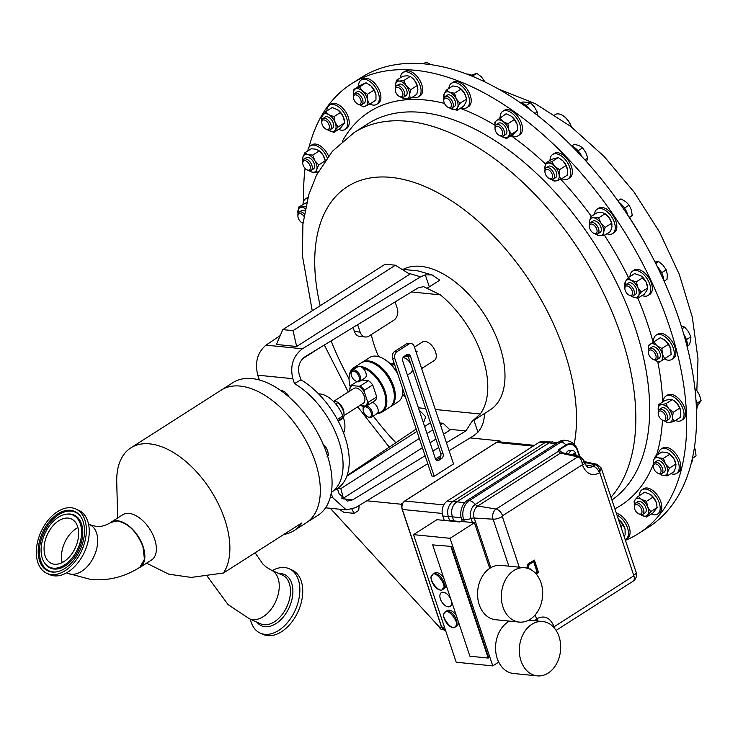 <?xml version="1.0" encoding="UTF-8"?>
<svg xmlns="http://www.w3.org/2000/svg" width="738" height="738" viewBox="0 0 738 738"><rect width="100%" height="100%" fill="white"/><g stroke="black" fill="none" stroke-linecap="round" stroke-linejoin="round"><path stroke-width="1.11" d="M89.713 524.681L96.134 526.415C100.571 527.015 105.58 525.65 111.161 522.31L117.49 520.963C128.55 523.417 137.028 531.941 142.923 546.544L144.454 559.247L139.86 567.291C124.667 576.922 108.375 581 90.977 579.524L67.813 573.334A26.679 16.937 -65.8 0 0 71.3 574.256A26.679 16.937 -65.8 0 0 97.25 545.963A26.679 16.937 -65.8 0 0 89.713 524.681L88.542 524.155M78.228 538.38A24.363 15.461 -65.8 0 0 71.346 518.943A24.363 15.461 -65.8 0 0 44.465 543.952A24.363 15.461 -65.8 0 0 51.346 563.389A24.363 15.461 -65.8 0 0 78.228 538.38M77.924 527.615A24.363 15.461 -65.8 0 0 61.891 551.793A24.363 15.461 -65.8 0 0 62.195 562.559M638.794 533.38L648.711 527.052A266.787 150.34 -122.6 0 0 696.358 407.016A266.787 150.34 -122.6 0 0 568.389 142.683A266.787 150.34 -122.6 0 0 361.389 77.453L351.472 83.781A266.787 150.34 57.4 0 1 513.159 110.94A266.787 150.34 57.4 0 1 673.222 338.493A266.787 150.34 57.4 0 1 638.794 533.38A266.787 150.34 57.4 0 1 625.427 540.345M571.203 126.816A13.339 7.518 -122.6 0 0 561.517 114.824A13.339 7.518 -122.6 0 0 555.271 114.565L554.589 114.99M561.729 114.925A12.804 7.214 57.4 0 1 561.922 115.027A12.804 7.214 57.4 0 1 571.35 126.927M495.032 128.744L495.004 127.609A6.67 3.755 57.4 0 1 495.023 126.982A6.67 3.755 57.4 0 1 496.204 124.722A6.67 3.755 57.4 0 1 501.692 126.678A6.67 3.755 57.4 0 1 504.561 133.698A6.67 3.755 57.4 0 1 503.39 135.958A6.67 3.755 57.4 0 1 500.263 135.829L499.248 135.331A5.341 3.007 57.4 0 1 495.032 128.744A5.341 3.007 57.4 0 1 495.05 128.237A5.341 3.007 57.4 0 1 499.229 126.973A5.341 3.007 57.4 0 1 502.689 133.624A5.341 3.007 57.4 0 1 499.248 135.331M496.204 124.722L498.565 123.209A6.67 3.755 57.4 0 1 504.054 125.174A6.67 3.755 57.4 0 1 506.923 132.185A6.67 3.755 57.4 0 1 505.742 134.454L503.39 135.958M500.133 117.61A14.446 8.136 57.4 0 1 500.18 116.235A14.446 8.136 57.4 0 1 502.726 111.327L504.331 110.303A14.446 8.136 57.4 0 1 516.222 114.547A14.446 8.136 57.4 0 1 522.43 129.74A14.446 8.136 57.4 0 1 519.884 134.639L518.279 135.672A14.446 8.136 57.4 0 1 511.489 135.377M502.726 111.327A14.446 8.136 57.4 0 1 514.617 115.571A14.446 8.136 57.4 0 1 520.825 130.764A14.446 8.136 57.4 0 1 518.279 135.672M395.264 89.935L395.236 88.8A6.67 3.755 57.4 0 1 396.426 85.912A6.67 3.755 57.4 0 1 404.276 91.687A6.67 3.755 57.4 0 1 403.612 97.148A6.67 3.755 57.4 0 1 400.485 97.019L399.47 96.521A5.341 3.007 57.4 0 1 395.688 92.001A5.341 3.007 57.4 0 1 395.264 89.935A5.341 3.007 57.4 0 1 398.142 87.481A5.341 3.007 57.4 0 1 402.505 92.241A5.341 3.007 57.4 0 1 399.47 96.521M396.426 85.912L398.788 84.409A6.67 3.755 57.4 0 1 406.638 90.174A6.67 3.755 57.4 0 1 405.974 95.645L403.612 97.148M400.374 77.767A14.446 8.136 57.4 0 1 402.948 72.527L404.553 71.494A14.446 8.136 57.4 0 1 421.546 83.994A14.446 8.136 57.4 0 1 420.106 95.829L418.501 96.862A14.446 8.136 57.4 0 1 412.662 96.992M402.948 72.527A14.446 8.136 57.4 0 1 419.931 85.018A14.446 8.136 57.4 0 1 418.501 96.862M648.453 352.552L648.425 351.417A6.67 3.755 57.4 0 1 649.615 348.521A6.67 3.755 57.4 0 1 651.636 348.253A6.67 3.755 57.4 0 1 657.18 353.613A6.67 3.755 57.4 0 1 656.802 359.766A6.67 3.755 57.4 0 1 654.781 360.033A6.67 3.755 57.4 0 1 653.674 359.637L652.66 359.129A5.341 3.007 57.4 0 1 648.453 352.552A5.341 3.007 57.4 0 1 651.027 350.015A5.341 3.007 57.4 0 1 655.907 355.531A5.341 3.007 57.4 0 1 653.545 359.452A5.341 3.007 57.4 0 1 652.66 359.129M649.615 348.521L651.977 347.017A6.67 3.755 57.4 0 1 653.997 346.749A6.67 3.755 57.4 0 1 659.541 352.109A6.67 3.755 57.4 0 1 659.163 358.253L656.802 359.766M653.573 341.989A14.446 8.136 57.4 0 1 656.137 335.135L657.742 334.102A14.446 8.136 57.4 0 1 662.124 333.521A14.446 8.136 57.4 0 1 674.126 345.126A14.446 8.136 57.4 0 1 673.296 358.447L671.691 359.471A14.446 8.136 57.4 0 1 667.309 360.052A14.446 8.136 57.4 0 1 664.403 358.917M656.137 335.135A14.446 8.136 57.4 0 1 660.51 334.554A14.446 8.136 57.4 0 1 672.521 346.159A14.446 8.136 57.4 0 1 671.691 359.471M589.422 226.64L589.394 225.514A6.67 3.755 57.4 0 1 590.409 222.747A6.67 3.755 57.4 0 1 590.585 222.618A6.67 3.755 57.4 0 1 597.245 226.059A6.67 3.755 57.4 0 1 597.946 233.734A6.67 3.755 57.4 0 1 597.771 233.863A6.67 3.755 57.4 0 1 594.644 233.725L593.629 233.226A5.341 3.007 57.4 0 1 589.422 226.64A5.341 3.007 57.4 0 1 590.234 224.426A5.341 3.007 57.4 0 1 595.621 226.953A5.341 3.007 57.4 0 1 596.276 233.236A5.341 3.007 57.4 0 1 593.629 233.226M592.771 221.234A6.67 3.755 57.4 0 1 592.946 221.114A6.67 3.755 57.4 0 1 599.597 224.546A6.67 3.755 57.4 0 1 600.308 232.23A6.67 3.755 57.4 0 1 600.132 232.35A6.67 3.755 57.4 0 1 599.939 232.461M594.542 214.334A14.446 8.136 57.4 0 1 596.728 209.5A14.446 8.136 57.4 0 1 597.107 209.232L598.712 208.199A14.446 8.136 57.4 0 1 613.121 215.644A14.446 8.136 57.4 0 1 614.653 232.267A14.446 8.136 57.4 0 1 614.265 232.535L612.66 233.568A14.446 8.136 57.4 0 1 606.95 233.752M597.107 209.232A14.446 8.136 57.4 0 1 611.516 216.668A14.446 8.136 57.4 0 1 613.038 233.3A14.446 8.136 57.4 0 1 612.66 233.568M321.777 122.536L321.75 121.41A6.67 3.755 57.4 0 1 322.94 118.514A6.67 3.755 57.4 0 1 328.927 121.032A6.67 3.755 57.4 0 1 330.126 129.759A6.67 3.755 57.4 0 1 326.999 129.63L325.984 129.122A5.341 3.007 57.4 0 1 323.696 127.213A5.341 3.007 57.4 0 1 321.777 122.536A5.341 3.007 57.4 0 1 323.641 119.943A5.341 3.007 57.4 0 1 327.524 122.24A5.341 3.007 57.4 0 1 329.36 127.868A5.341 3.007 57.4 0 1 325.984 129.122M322.94 118.514L325.301 117.01A6.67 3.755 57.4 0 1 331.288 119.528A6.67 3.755 57.4 0 1 332.487 128.246L330.126 129.759M326.869 110.931A14.446 8.136 57.4 0 1 329.462 105.128L331.067 104.095A14.446 8.136 57.4 0 1 344.028 109.556A14.446 8.136 57.4 0 1 346.62 128.44L345.015 129.464A14.446 8.136 57.4 0 1 338.659 129.371M329.462 105.128A14.446 8.136 57.4 0 1 342.414 110.58A14.446 8.136 57.4 0 1 345.015 129.464M634.348 507.172L634.32 506.047A6.67 3.755 57.4 0 1 635.51 503.15A6.67 3.755 57.4 0 1 641.497 505.668A6.67 3.755 57.4 0 1 642.697 514.395A6.67 3.755 57.4 0 1 639.569 514.266L638.555 513.759A5.341 3.007 57.4 0 1 636.267 511.849A5.341 3.007 57.4 0 1 634.348 507.172A5.341 3.007 57.4 0 1 636.211 504.58A5.341 3.007 57.4 0 1 640.095 506.877A5.341 3.007 57.4 0 1 641.931 512.504A5.341 3.007 57.4 0 1 638.555 513.759M635.51 503.15L637.872 501.646A6.67 3.755 57.4 0 1 643.859 504.165A6.67 3.755 57.4 0 1 645.058 512.882L642.697 514.395M639.44 495.567A14.446 8.136 57.4 0 1 642.032 489.764L643.637 488.731A14.446 8.136 57.4 0 1 656.589 494.192A14.446 8.136 57.4 0 1 659.191 513.076L657.586 514.1A14.446 8.136 57.4 0 1 651.23 514.017M642.032 489.764A14.446 8.136 57.4 0 1 654.984 495.216A14.446 8.136 57.4 0 1 657.586 514.1M624.883 288.53L624.855 287.396A6.67 3.755 57.4 0 1 626.045 284.508A6.67 3.755 57.4 0 1 626.857 284.195A6.67 3.755 57.4 0 1 633.195 288.752A6.67 3.755 57.4 0 1 633.232 295.744A6.67 3.755 57.4 0 1 632.42 296.058A6.67 3.755 57.4 0 1 630.104 295.615L629.09 295.117A5.341 3.007 57.4 0 1 624.883 288.53A5.341 3.007 57.4 0 1 626.488 285.957A5.341 3.007 57.4 0 1 631.839 290.154A5.341 3.007 57.4 0 1 630.944 295.468A5.341 3.007 57.4 0 1 629.09 295.117M626.045 284.508L628.407 282.995A6.67 3.755 57.4 0 1 629.219 282.682A6.67 3.755 57.4 0 1 635.556 287.248A6.67 3.755 57.4 0 1 635.593 294.241L633.232 295.744M629.984 276.565A14.446 8.136 57.4 0 1 632.567 271.114L634.173 270.09A14.446 8.136 57.4 0 1 635.935 269.407A14.446 8.136 57.4 0 1 649.652 279.287A14.446 8.136 57.4 0 1 649.735 294.425L648.121 295.458A14.446 8.136 57.4 0 1 646.368 296.132A14.446 8.136 57.4 0 1 642.097 295.504M632.567 271.114A14.446 8.136 57.4 0 1 634.32 270.44A14.446 8.136 57.4 0 1 648.047 280.32A14.446 8.136 57.4 0 1 648.121 295.458M303.023 223.116A5.341 3.007 57.4 0 1 302.119 222.784A5.341 3.007 57.4 0 1 301.934 222.691A5.341 3.007 57.4 0 1 297.912 216.197L297.884 215.072A6.67 3.755 57.4 0 1 299.075 212.175A6.67 3.755 57.4 0 1 302.432 212.433A6.67 3.755 57.4 0 1 304.296 213.854M302.119 222.784L303.014 223.227A6.67 3.755 57.4 0 1 302.903 223.162M304.794 210.92A6.67 3.755 57.4 0 1 304.803 210.93A6.67 3.755 57.4 0 0 301.436 210.671L299.075 212.175M297.912 216.197A5.341 3.007 57.4 0 1 301.556 214.085A5.341 3.007 57.4 0 1 303.918 216.234M658.213 413.511A5.341 3.007 57.4 0 1 661.866 411.398A5.341 3.007 57.4 0 1 665.879 417.69A5.341 3.007 57.4 0 1 662.42 420.097A5.341 3.007 57.4 0 1 662.235 420.005A5.341 3.007 57.4 0 1 658.213 413.511L658.185 412.385A6.67 3.755 57.4 0 1 659.375 409.489A6.67 3.755 57.4 0 1 662.742 409.738A6.67 3.755 57.4 0 1 667.281 415.429A6.67 3.755 57.4 0 1 666.562 420.734A6.67 3.755 57.4 0 1 663.434 420.605A6.67 3.755 57.4 0 1 663.204 420.476M659.375 409.489L661.737 407.985A6.67 3.755 57.4 0 1 665.095 408.234A6.67 3.755 57.4 0 1 669.643 413.926A6.67 3.755 57.4 0 1 668.923 419.221L666.562 420.734M663.314 401.61A14.446 8.136 57.4 0 1 665.897 396.103L667.512 395.07A14.446 8.136 57.4 0 1 674.781 395.614A14.446 8.136 57.4 0 1 684.624 407.939A14.446 8.136 57.4 0 1 683.065 419.415L681.451 420.439A14.446 8.136 57.4 0 1 675.362 420.466M665.897 396.103A14.446 8.136 57.4 0 1 673.176 396.647A14.446 8.136 57.4 0 1 683.019 408.972A14.446 8.136 57.4 0 1 681.451 420.439M653.379 466.49L653.351 465.355A6.67 3.755 57.4 0 1 654.551 462.468A6.67 3.755 57.4 0 1 659.265 463.667A6.67 3.755 57.4 0 1 661.728 473.704A6.67 3.755 57.4 0 1 658.6 473.575L657.586 473.076A5.341 3.007 57.4 0 1 656.313 472.209A5.341 3.007 57.4 0 1 653.379 466.49A5.341 3.007 57.4 0 1 658.121 465.134A5.341 3.007 57.4 0 1 661.045 471.268A5.341 3.007 57.4 0 1 657.586 473.076M654.551 462.468L656.903 460.955A6.67 3.755 57.4 0 1 661.626 462.163A6.67 3.755 57.4 0 1 664.089 472.2L661.728 473.704M658.508 454.165A14.446 8.136 57.4 0 1 661.063 449.073L662.678 448.049A14.446 8.136 57.4 0 1 672.89 450.66A14.446 8.136 57.4 0 1 678.231 472.385L676.617 473.409A14.446 8.136 57.4 0 1 670.925 473.602M661.063 449.073A14.446 8.136 57.4 0 1 671.276 451.684A14.446 8.136 57.4 0 1 676.617 473.409M302.737 163.227L302.709 162.092A6.67 3.755 57.4 0 1 303.908 159.205A6.67 3.755 57.4 0 1 308.622 160.414A6.67 3.755 57.4 0 1 311.095 170.441A6.67 3.755 57.4 0 1 307.967 170.312L306.953 169.814A5.341 3.007 57.4 0 1 305.68 168.947A5.341 3.007 57.4 0 1 302.737 163.227A5.341 3.007 57.4 0 1 307.478 161.88A5.341 3.007 57.4 0 1 310.403 168.006A5.341 3.007 57.4 0 1 306.953 169.814M303.908 159.205L306.27 157.692A6.67 3.755 57.4 0 1 310.984 158.901A6.67 3.755 57.4 0 1 313.447 168.937L311.095 170.441M307.866 150.903A14.446 8.136 57.4 0 1 310.43 145.81L312.036 144.786A14.446 8.136 57.4 0 1 322.248 147.397A14.446 8.136 57.4 0 1 328.502 155.995M310.43 145.81A14.446 8.136 57.4 0 1 320.643 148.43A14.446 8.136 57.4 0 1 327.183 157.72M544.939 171.899L544.912 170.773A6.67 3.755 57.4 0 1 545.244 168.891A6.67 3.755 57.4 0 1 546.102 167.877A6.67 3.755 57.4 0 1 552.199 170.543A6.67 3.755 57.4 0 1 554.146 178.116A6.67 3.755 57.4 0 1 553.288 179.122A6.67 3.755 57.4 0 1 550.161 178.993L549.146 178.485A5.341 3.007 57.4 0 1 544.939 171.899A5.341 3.007 57.4 0 1 545.207 170.395A5.341 3.007 57.4 0 1 550.197 171.05A5.341 3.007 57.4 0 1 552.338 177.784A5.341 3.007 57.4 0 1 549.146 178.485M546.102 167.877L548.463 166.373A6.67 3.755 57.4 0 1 554.561 169.039A6.67 3.755 57.4 0 1 556.498 176.603A6.67 3.755 57.4 0 1 555.649 177.609L553.288 179.122M550.031 160.386A14.446 8.136 57.4 0 1 550.769 156.668A14.446 8.136 57.4 0 1 552.624 154.491L554.229 153.458A14.446 8.136 57.4 0 1 567.439 159.233A14.446 8.136 57.4 0 1 571.636 175.616A14.446 8.136 57.4 0 1 569.782 177.803L568.177 178.827A14.446 8.136 57.4 0 1 561.738 178.707M552.624 154.491A14.446 8.136 57.4 0 1 565.834 160.266A14.446 8.136 57.4 0 1 570.031 176.65A14.446 8.136 57.4 0 1 568.177 178.827M616.378 513.27A14.446 8.136 57.4 0 1 627.217 522.688A14.446 8.136 57.4 0 1 627.503 538.177L625.889 539.21A14.446 8.136 57.4 0 1 625.178 539.579M616.986 515.096A14.446 8.136 57.4 0 1 625.612 523.712A14.446 8.136 57.4 0 1 625.889 539.21M353.474 97.425L353.447 96.3A6.67 3.755 57.4 0 1 354.637 93.403A6.67 3.755 57.4 0 1 361.694 97.49A6.67 3.755 57.4 0 1 361.823 104.648A6.67 3.755 57.4 0 1 358.696 104.519L357.681 104.012A5.341 3.007 57.4 0 1 354.535 100.848A5.341 3.007 57.4 0 1 353.474 97.425A5.341 3.007 57.4 0 1 355.827 94.861A5.341 3.007 57.4 0 1 360.079 98.385A5.341 3.007 57.4 0 1 360.91 103.237A5.341 3.007 57.4 0 1 357.681 104.012M354.637 93.403L356.998 91.899A6.67 3.755 57.4 0 1 364.055 95.986A6.67 3.755 57.4 0 1 364.185 103.135L361.823 104.648M358.576 86.401A14.446 8.136 57.4 0 1 361.159 80.018L362.764 78.984A14.446 8.136 57.4 0 1 378.041 87.831A14.446 8.136 57.4 0 1 378.317 103.329L376.712 104.353A14.446 8.136 57.4 0 1 369.83 104.021M361.159 80.018A14.446 8.136 57.4 0 1 376.435 88.864A14.446 8.136 57.4 0 1 376.712 104.353M443.759 100.663L443.732 99.529A6.67 3.755 57.4 0 1 444.922 96.641A6.67 3.755 57.4 0 1 449.774 97.96A6.67 3.755 57.4 0 1 453.215 104.086A6.67 3.755 57.4 0 1 452.108 107.877A6.67 3.755 57.4 0 1 448.981 107.748L447.966 107.25A5.341 3.007 57.4 0 1 443.824 101.383A5.341 3.007 57.4 0 1 443.759 100.663A5.341 3.007 57.4 0 1 447.173 98.431A5.341 3.007 57.4 0 1 451.361 104.316A5.341 3.007 57.4 0 1 447.966 107.25M444.922 96.641L447.283 95.128A6.67 3.755 57.4 0 1 452.136 96.457A6.67 3.755 57.4 0 1 455.577 102.582A6.67 3.755 57.4 0 1 454.47 106.373L452.108 107.877M448.879 88.459A14.446 8.136 57.4 0 1 451.444 83.246L453.058 82.222A14.446 8.136 57.4 0 1 463.556 85.091A14.446 8.136 57.4 0 1 471.01 98.348A14.446 8.136 57.4 0 1 468.612 106.558L466.997 107.591A14.446 8.136 57.4 0 1 461.195 107.739M451.444 83.246A14.446 8.136 57.4 0 1 461.942 86.115A14.446 8.136 57.4 0 1 469.405 99.381A14.446 8.136 57.4 0 1 466.997 107.591M566.24 453.566A4.898 3.699 -84.3 0 1 568.195 450.853A4.898 3.699 -84.3 0 1 570.142 450.355L572.706 450.604A4.898 3.699 -84.3 0 1 575.382 452.698L572.079 454.811M568.721 454.091A4.898 3.699 -84.3 0 1 570.751 451.112A4.898 3.699 -84.3 0 1 572.706 450.604M574.395 453.335A4.898 3.699 -84.3 0 1 574.524 453.824L575.806 453.953A4.898 3.699 -84.3 0 1 575.917 455.632M440.401 598.988A8.173 4.603 57.4 0 1 441.333 592.632A8.173 4.603 57.4 0 1 451.075 600.059A8.173 4.603 57.4 0 1 450.143 606.415A8.173 4.603 57.4 0 1 440.401 598.988M524.727 567.743L500.964 565.363A27.306 20.609 95.7 0 0 481.748 577.328A27.306 20.609 95.7 0 0 479.23 604.68A27.306 20.609 95.7 0 0 495.512 619.708L519.284 622.088A27.306 20.609 -84.3 0 1 502.993 607.07A27.306 20.609 -84.3 0 1 505.521 579.708A27.306 20.609 -84.3 0 1 524.727 567.743A27.306 20.609 -84.3 0 1 541.019 582.771A27.306 20.609 -84.3 0 1 538.491 610.123A27.306 20.609 -84.3 0 1 519.284 622.088M509.488 621.11A27.306 20.609 95.7 0 0 497.228 658.471A27.306 20.609 95.7 0 0 513.51 673.499L537.282 675.879A27.306 20.609 -84.3 0 1 520.991 660.851A27.306 20.609 -84.3 0 1 523.519 633.499A27.306 20.609 -84.3 0 1 542.725 621.534A27.306 20.609 -84.3 0 1 559.017 636.562A27.306 20.609 -84.3 0 1 556.489 663.914A27.306 20.609 -84.3 0 1 537.282 675.879M432.376 574.625A9.105 5.129 57.4 0 1 432.994 574.09A9.105 5.129 57.4 0 1 441.813 578.389A9.105 5.129 57.4 0 1 443.427 588.896A9.105 5.129 57.4 0 1 442.8 589.431L444.359 588.435A9.105 5.129 -122.6 0 0 444.986 587.891A9.105 5.129 -122.6 0 0 445.992 584.736M443.695 577.863A9.105 5.129 -122.6 0 0 434.553 573.094L432.293 574.699C427.717 579.229 437.551 593.251 442.8 589.431M444.931 612.153A9.105 5.129 57.4 0 1 445.549 611.617A9.105 5.129 57.4 0 1 454.368 615.916A9.105 5.129 57.4 0 1 455.983 626.414A9.105 5.129 57.4 0 1 455.355 626.959L456.914 625.962A9.105 5.129 -122.6 0 0 457.542 625.418A9.105 5.129 -122.6 0 0 458.547 622.263M456.25 615.391A9.105 5.129 -122.6 0 0 447.117 610.621L444.848 612.217C440.272 616.756 450.106 630.778 455.355 626.959M83.957 537.439A32.638 20.71 -65.8 0 0 80.488 516.24A32.638 20.71 -65.8 0 0 56.974 514.441A32.638 20.71 -65.8 0 0 38.736 544.893A32.638 20.71 -65.8 0 0 55.378 572.024A32.638 20.71 -65.8 0 0 83.957 537.439M41.568 544.432A28.551 18.118 -65.8 0 0 44.603 562.974A28.551 18.118 -65.8 0 0 65.175 564.542A28.551 18.118 -65.8 0 0 81.125 537.91A28.551 18.118 -65.8 0 0 66.568 514.174A28.551 18.118 -65.8 0 0 41.568 544.432M46.863 573.343L49.75 574.644A35.286 22.398 -65.8 0 0 88.671 538.436A35.286 22.398 -65.8 0 0 78.708 510.29L75.829 508.989A35.286 22.398 -65.8 0 0 36.9 545.197A35.286 22.398 -65.8 0 0 46.863 573.343A35.286 22.398 -65.8 0 0 85.793 537.135A35.286 22.398 -65.8 0 0 75.829 508.989M272.304 570.566A35.286 22.491 114.3 0 1 289.259 568.767A35.286 22.491 114.3 0 1 299.693 593.666A35.286 22.491 114.3 0 1 260.228 633.103A35.286 22.491 114.3 0 1 250.357 619.2M289.259 568.767L292.137 570.068A35.286 22.491 114.3 0 1 302.571 594.957A35.286 22.491 114.3 0 1 263.106 634.394L260.228 633.103M306.962 522.338L317.93 515.336A78.791 44.4 -122.6 0 0 331.823 488.593A78.791 44.4 -122.6 0 0 297.977 405.688A78.791 44.4 -122.6 0 0 233.079 382.552L222.11 389.563M110.054 522.984A26.817 15.111 57.4 0 1 111.161 522.135A26.817 15.111 57.4 0 1 143.107 546.489A26.817 15.111 57.4 0 1 140.045 567.337A26.817 15.111 57.4 0 1 138.578 568.085M111.161 522.135L122.674 514.783A26.817 15.111 57.4 0 1 154.629 539.137A26.817 15.111 57.4 0 1 151.558 559.976L140.045 567.337M117.656 517.984L116.742 482.015A78.809 44.409 57.4 0 1 130.866 447.846A78.809 44.409 57.4 0 1 224.749 519.414A78.809 44.409 57.4 0 1 223.457 573.02L191.225 577.42L168.882 574.219L146.539 563.186M130.866 447.846L221.308 390.051A78.809 44.409 57.4 0 1 315.191 461.61A78.809 44.409 57.4 0 1 306.178 522.864L294.075 530.604A78.809 44.409 57.4 0 1 283.899 534.395M223.457 573.02L301.787 522.956A78.809 44.409 57.4 0 1 294.075 530.604M337.349 419.461L342.829 415.955A24.455 13.782 -122.6 0 0 319.748 393.917A24.455 13.782 -122.6 0 0 318.595 393.889M343.419 417.939A11.042 6.227 -122.6 0 0 344.019 414.738A11.042 6.227 -122.6 0 0 343.308 410.946A11.042 6.227 -122.6 0 0 337.709 402.708L335.753 403.954M344.019 414.738L343.973 412.81A8.782 4.954 -122.6 0 0 343.401 409.793A8.782 4.954 -122.6 0 0 337.054 401.979A8.782 4.954 -122.6 0 0 336.768 401.85M344 415.595L363.354 403.225A8.782 4.954 -122.6 0 0 364.36 396.398A8.782 4.954 -122.6 0 0 353.889 388.419L333.77 401.278M367.653 416.758A5.784 3.256 -122.6 0 0 371.02 412.385A5.784 3.256 -122.6 0 0 366.306 407.016A5.784 3.256 -122.6 0 0 363.105 409.636A5.784 3.256 -122.6 0 0 363.474 411.629A5.784 3.256 -122.6 0 0 367.653 416.758L368.336 417.099A6.67 3.755 -122.6 0 0 371.463 417.228L377.035 413.667A6.67 3.755 -122.6 0 0 377.681 413.031A6.67 3.755 -122.6 0 0 377.791 408.483A6.67 3.755 -122.6 0 0 372.395 402.311M371.463 417.228A6.67 3.755 -122.6 0 0 372.22 412.044A6.67 3.755 -122.6 0 0 366.823 405.872L375.162 400.54A12.98 7.315 -122.6 0 0 376.721 396.896L368.373 402.228A12.98 7.315 57.4 0 1 366.814 405.872L365.338 406.094A12.269 6.919 -122.6 0 0 367.432 401.195L368.373 402.228M364.277 405.992L364.277 405.992A6.67 3.755 -122.6 0 0 363.087 408.88L363.105 409.636M349.074 379.397A26.319 14.834 57.4 0 1 349.065 379.092A26.319 14.834 57.4 0 1 353.779 367.681A26.319 14.834 57.4 0 1 360.089 366.352A26.319 14.834 57.4 0 1 383.123 386.657A26.319 14.834 57.4 0 1 382.127 412.044A26.319 14.834 57.4 0 1 377.339 413.428M377.681 413.031A25.609 14.437 -122.6 0 0 384.175 391.85A25.609 14.437 -122.6 0 0 362.57 367.856A6.67 3.755 -122.6 0 0 357.893 366.685L352.321 370.245A6.67 3.755 -122.6 0 0 351.122 373.133L351.14 373.898A5.784 3.256 -122.6 0 0 351.519 375.882A5.784 3.256 -122.6 0 0 355.698 381.02A5.784 3.256 -122.6 0 0 359.065 376.638A5.784 3.256 -122.6 0 0 354.351 371.279A5.784 3.256 -122.6 0 0 351.14 373.898M414.442 347.128L422.496 341.98A10.978 6.181 57.4 0 1 435.568 351.952A10.978 6.181 57.4 0 1 434.313 360.476L421.629 368.585A10.978 6.181 57.4 0 0 422.56 367.709L421.546 368.354M415.642 350.688A10.978 6.181 57.4 0 1 417.247 351.823L416.075 351.98M416.232 352.469L417.247 351.823M403.003 357.672A8.801 4.963 57.4 0 1 405.374 358.308L406.121 358.677A7.823 4.41 57.4 0 1 410.346 362.69M403.686 357.736L404.931 356.943A7.823 4.41 57.4 0 1 408.455 357.026M405.374 358.308A8.801 4.963 57.4 0 1 410.734 363.843M397.653 373.696A26.319 14.834 -122.6 0 0 382.09 357.985A26.319 14.834 -122.6 0 0 376.057 356.14A26.319 14.834 -122.6 0 0 369.747 357.469L362.266 362.257A26.319 14.834 57.4 0 1 368.566 360.928A26.319 14.834 57.4 0 1 391.61 381.242A26.319 14.834 57.4 0 1 390.614 406.62A26.319 14.834 57.4 0 1 390.107 406.915M361.777 362.598A26.319 14.834 57.4 0 1 362.266 362.257M394.323 395.531A25.609 14.437 -122.6 0 0 394.323 395.236A25.609 14.437 -122.6 0 0 374.157 363.677A25.609 14.437 -122.6 0 0 373.88 363.548M382.127 412.044L389.618 407.256A26.319 14.834 -122.6 0 0 394.332 395.845A26.319 14.834 -122.6 0 0 373.603 363.41A26.319 14.834 -122.6 0 0 367.579 361.565A26.319 14.834 -122.6 0 0 361.269 362.893L353.779 367.681M355.698 381.02L356.371 381.352A6.67 3.755 -122.6 0 0 359.498 381.481A6.67 3.755 -122.6 0 0 360.264 376.297A6.67 3.755 -122.6 0 0 352.321 370.245M359.498 381.481L365.07 377.921A6.67 3.755 -122.6 0 0 365.836 372.736A6.67 3.755 -122.6 0 0 362.57 367.856M484.414 413.584L490.143 409.922A82.702 46.605 -122.6 0 0 499.598 345.642A82.702 46.605 -122.6 0 0 403.234 269.305M435.319 409.498L480.263 414A82.702 46.605 -122.6 0 0 482.394 356.639A82.702 46.605 -122.6 0 0 440.392 294.859L411.463 291.953M480.263 414L472.006 421.481L465.863 430.937L446.444 442.763M449.101 450.706L473.768 435.688L477.947 432.237C482.255 427.191 484.414 420.964 484.414 413.557L472.006 421.481M423.446 422.966L425.725 416.85L419.083 409.931M371.279 334.618A82.702 46.605 -122.6 0 0 374.415 345.818A82.702 46.605 -122.6 0 0 378.585 356.629M402.579 394.175A82.702 46.605 -122.6 0 0 405.605 397.478M303.715 201.022A266.787 150.34 57.4 0 1 305.08 168.384M309.056 147.148A266.787 150.34 57.4 0 1 351.472 83.781M394.904 358.779A5.332 4.031 95.7 0 1 397.026 351.639L408.907 344.046A5.332 4.031 95.7 0 1 411.038 343.502A5.332 4.031 95.7 0 1 414.221 346.436L453.529 463.925L434.212 476.268L394.904 358.779L392.579 358.548L431.896 476.038L434.212 476.268M441.638 458.492A3.561 2.684 95.7 0 0 443.058 453.732L410.42 356.196A3.561 2.684 95.7 0 0 408.298 354.24A3.561 2.684 95.7 0 0 406.878 354.6L404.156 356.334A3.561 2.684 95.7 0 0 402.745 361.094L435.383 458.639A3.561 2.684 95.7 0 0 437.505 460.595A3.561 2.684 95.7 0 0 438.916 460.235L441.638 458.492L439.322 458.261A3.561 2.684 95.7 0 0 440.734 453.501L408.096 355.956A3.561 2.684 95.7 0 0 407.099 354.471M411.038 343.502L408.714 343.271A5.332 4.031 95.7 0 0 406.583 343.816L394.701 351.408A5.332 4.031 95.7 0 0 392.579 358.548M436.37 460.125A3.561 2.684 95.7 0 0 436.592 460.005L439.322 458.261M303.014 204.297A14.446 8.136 57.4 0 1 305.597 198.79L307.202 197.756A14.446 8.136 57.4 0 1 307.967 197.369M359.175 505.447L358.714 510.419L354.139 513.344L343.917 512.32L338.853 509.146M351.943 509.294L354.139 513.344M425.106 455.752L352.773 499.783L347.257 501.12L339.111 493.759L337.367 488.556A66.697 37.583 -122.6 0 0 344.914 436.767A66.697 37.583 -122.6 0 0 300.984 379.821L299.241 374.618C297.451 367.054 299.351 361.122 304.942 356.805L418.022 287.958L423.538 286.621L440.392 294.859M320.919 347.072L302.414 358.908M357.653 324.711L360.126 332.109A8.893 6.716 95.7 0 0 365.43 336.998A8.893 6.716 95.7 0 0 368.972 336.094L393.732 320.274A8.893 6.716 95.7 0 0 397.265 308.373L395.107 301.916M353.087 327.497L354.443 331.537L360.126 332.109M365.43 336.998L359.738 336.427A8.893 6.716 -84.3 0 1 354.443 331.537M335.163 489.967L337.367 488.556M330.273 497.301L332.598 497.532L331.187 493.298M332.598 497.532L346.288 509.893L355.568 507.652L427.763 463.695M435.512 458.981L440.881 455.706M477.947 432.237L473.934 420.245M438.713 447.468L432.837 451.047M416.177 429.073L347.072 475.521M259.379 379.978L257.774 375.19C254.693 362.478 257.433 352.46 266.012 345.135L280.219 335.587M331.334 492.412A66.697 37.583 -122.6 0 0 338.613 440.374A66.697 37.583 -122.6 0 0 294.471 383.585L292.838 378.705L257.774 375.19M440.485 424.931L443.086 423.271L450.115 429.986L443.566 434.165M435.9 439.064L430.079 442.791M422.404 447.689L343.345 498.215L341.51 498.03M282.792 329.628L276.39 344.462L296.667 346.5L409.765 274.213L395.393 265.219L385.181 264.195L282.792 329.628L293.014 330.652L395.393 265.219M266.012 345.135L302.405 348.788L420.614 276.824L407.976 273.097M429.313 286.87L439.783 280.172L432.108 274.923L425.3 274.877L429.313 286.87L427.348 288.005M300.984 379.821L294.471 383.585M425.3 274.877L420.614 276.824M302.405 348.788C293.023 356.03 289.84 366.002 292.838 378.705M296.667 346.5L293.014 330.652M430.448 422.763L424.618 426.49M416.952 431.389L346.823 476.204M443.086 423.271L439.811 422.939M343.345 498.215L340.827 488.621L419.322 438.455M426.988 433.557L432.819 429.839M337.746 488.307L340.827 488.621M390.614 406.62L398.105 401.832A26.319 14.834 -122.6 0 0 402.819 390.42A26.319 14.834 -122.6 0 0 402.727 388.871M382.358 358.124A25.609 14.437 57.4 0 1 382.635 358.253A25.609 14.437 57.4 0 1 397.358 372.819M402.764 388.981A25.609 14.437 57.4 0 1 402.8 389.812A25.609 14.437 57.4 0 1 402.81 390.116M394.848 365.319A12.98 7.315 -122.6 0 0 393.824 364.517L392.062 365.642M395.688 370.227L396.352 369.803M393.824 364.517L393.336 364.102A12.269 6.919 57.4 0 1 394.775 365.107M393.336 364.102L390.273 363.788M412.247 368.373A8.801 4.963 57.4 0 1 412.302 369.157A8.801 4.963 57.4 0 1 410.725 372.976L407.422 375.089M413.345 371.638L411.924 371.491M405.476 355.495L408.022 355.744M356.768 367.395A25.609 14.437 -122.6 0 0 349.083 379.701A25.609 14.437 -122.6 0 0 350.273 386.98M361.611 405.725A25.609 14.437 -122.6 0 0 363.308 407.265M349.969 390.928L349.858 388.788A12.98 7.315 57.4 0 1 351.417 385.144L356.952 381.601M376.721 396.896L372.708 384.913A12.98 7.315 -122.6 0 0 368.52 380.688L361.804 380.015M368.52 380.688L360.172 386.02A12.98 7.315 57.4 0 1 364.369 390.245L372.708 384.913M364.369 390.245L364.323 391.906A12.269 6.919 -122.6 0 0 358.696 386.232L360.172 386.02M364.323 391.906L367.432 401.195M365.338 406.094L359.747 405.531M351.417 385.144L351.906 385.559A12.269 6.919 -122.6 0 0 349.812 390.457M351.906 385.559L358.696 386.232M333.318 401.297L336.574 401.749L337.709 402.708M343.557 432.966A24.455 13.782 -122.6 0 0 343.521 417.948L338.308 421.269M341.971 416.5L342.45 417.865L343.521 417.948M342.45 417.865L338.013 420.697M280.772 390.531L281.372 390.153L285.071 392.099L287.802 394.673L289.139 397.109M286.925 395.236L287.802 394.673M323.059 444.442L325.79 447.016L327.626 450.724L328.484 455.051L327.1 456.49M324.619 447.763L325.79 447.016M327.46 455.706L328.484 455.051M402.81 503.03L400.965 504.211L366.832 500.788M500.355 441.951L500.004 440.918L498.639 441.794M500.004 440.918L470.097 437.92M400.965 504.211L401.776 506.646M441.619 627.272L439.368 627.051A4.446 3.358 95.7 0 0 442.025 629.496L443.307 629.625M439.368 627.051L330.32 508.298M456.204 662.235L492.772 665.897L450.079 538.306L413.511 534.644L456.204 662.235M492.772 665.897L498.713 662.097M413.511 534.644L436.905 519.69L459.765 521.978L460.733 521.36L474.451 522.735L450.079 538.306M507.716 622.162L507.292 620.889M489.718 568.371L474.451 522.735M548.297 441.831L543.352 441.333A11.199 8.459 95.7 0 0 538.878 442.477L549.137 442.828L456.794 501.831C452.154 505.429 450.678 510.41 452.357 516.784L453.769 521L449.534 520.327L448.27 516.554C446.748 510.207 448.224 505.226 452.717 501.591L544.367 443.021L547.947 441.841L558.029 442.366M549.155 442.809L552.661 441.647M453.769 521L460.457 521.535M460.226 521.683L449.534 520.327M572.753 454.959L574.524 453.824M575.806 453.953L573.86 455.198M535.447 573.232L537.144 572.144L533.639 561.664M528.537 563.86L527.43 567.605L528.113 567.919L526.969 567.568L528.085 563.814L534.386 560.124L528.085 563.814M530.401 569.432L530.216 568.869M553.685 627.282L554.072 626.774L554.053 627.697M534.939 620.75L536.563 618.887L536.434 620.907M601.202 467.929L599.431 472.91C591.959 476.517 586.304 473.971 582.485 465.281L582.319 464.774C581.959 460.318 580.465 457.68 577.845 456.85L496.111 509.082A7.002 3.948 57.4 0 1 502.541 515.761L582.319 464.774L583.712 460.088L579.837 456.481A4.197 3.21 102.1 0 0 577.845 456.85L560.502 453.132L477.772 506L496.111 509.082A7.555 5.701 95.7 0 0 493.113 519.192L508.833 566.157M633.85 575.788L599.819 472.661C599.459 468.206 597.965 465.567 595.345 464.737A4.197 3.21 102.1 0 1 597.337 464.368L601.221 467.975L636.147 572.356C637.134 576.009 636.101 578.97 633.047 581.23A7.002 3.948 -122.6 0 0 633.85 575.788L554.072 626.774L553.906 626.267C550.078 617.577 544.432 615.031 536.96 618.638L536.563 618.887L535.225 614.865M536.24 574.118L538.574 572.633L534.386 560.124M527.43 567.605L526.969 567.568M528.113 567.919L529.118 564.561L533.998 561.433L537.144 572.144M537.596 572.19L535.64 573.444M561.028 451.776L558.546 450.291L558.251 451.379L560.502 453.132A4.197 3.21 102.1 0 1 562.494 452.754L579.837 456.481M502.541 515.761L502.31 516.517A7.002 2.352 161.5 0 1 493.113 519.192L474.202 518.03A8.994 6.79 95.7 0 1 477.772 506A4.197 2.371 57.4 0 1 475.3 504.386L558.251 451.379L558.297 450.208L558.749 449.571L559.044 450.042L558.297 450.208M562.116 452.597L559.044 450.042L566.36 445.365C571.203 443.031 574.865 444.682 577.347 450.318L579.367 456.379M472.44 522.532L471.102 518.537A9.806 3.293 161.5 0 1 463.685 519.7L461.628 519.534L462.292 521.508M558.749 449.571L566.064 444.903A9.806 5.526 -122.6 0 0 560.991 442.034L558.97 441.767L467.329 500.327L469.35 500.595A9.806 5.526 57.4 0 1 475.3 504.386A10.572 7.98 -84.3 0 0 471.102 518.537A4.197 1.411 161.5 0 1 474.202 518.03L490.816 567.688M461.628 519.534A14.354 10.83 -84.3 0 1 467.329 500.327M558.97 441.767A14.354 10.83 -84.3 0 1 565.013 440.346L566.996 440.623A14.271 10.775 95.7 0 0 560.991 442.034L469.35 500.595A14.271 10.775 95.7 0 0 463.685 519.7L464.359 521.72M538.878 442.477L447.246 501.037A11.199 8.459 95.7 0 0 442.8 516.028L444.267 520.428M443.87 98.219A10 5.636 57.4 0 1 443.833 97.997A10 5.636 57.4 0 1 444.091 94.123A10 5.636 57.4 0 1 449.516 92.232A10 5.636 57.4 0 1 456.296 98.864A10 5.636 57.4 0 1 457.661 107.388L457.237 110.266L463.722 106.115L466.01 102.056L466.425 99.178L459.94 103.32L457.661 107.388A10 5.636 -122.6 0 1 452.246 109.279A10 5.636 57.4 0 1 450.42 108.311A10 5.636 57.4 0 1 450.235 108.182M443.833 97.997L444.091 94.123L446.37 90.054L452.864 85.912L457.855 86.9L460.992 89.077L454.507 93.219L456.296 98.864L459.94 103.32M460.992 89.077L464.645 93.532L466.268 98.172A10 5.636 -122.6 0 0 464.645 93.532A10 5.636 -122.6 0 0 459.682 87.868A10 5.636 -122.6 0 0 459.58 87.794M450.42 108.311L457.237 110.266M446.37 90.054L449.516 92.232L454.507 93.219M353.576 94.981A10 5.636 57.4 0 1 353.539 94.759A10 5.636 57.4 0 1 355.633 88.864A10 5.636 57.4 0 1 362.607 91.198A10 5.636 57.4 0 1 367.561 99.851L369.47 104.242L375.956 100.1L375.983 94.944A10 5.636 -122.6 0 0 375.91 94.519A10 5.636 -122.6 0 0 370.946 85.866L374 90.119L367.515 94.27L367.561 99.851A10 5.636 -122.6 0 1 365.55 106.171A10 5.636 57.4 0 1 360.135 105.073A10 5.636 57.4 0 1 359.941 104.944M353.622 95.184L353.567 89.602L360.052 85.46L366.048 82.804L359.554 86.946L362.607 91.198L367.515 94.27M366.048 82.804L370.946 85.866A10 5.636 -122.6 0 0 369.397 84.63A10 5.636 -122.6 0 0 369.323 84.584M374 90.119L375.91 94.519M360.135 105.073L363.483 106.909L369.47 104.242M353.567 89.602L359.554 86.946M623.176 524.976L625.086 529.377A10 5.636 -122.6 0 0 620.123 520.724A10 5.636 -122.6 0 0 618.573 519.487L623.176 524.976L620.796 526.498M625.086 529.377L625.16 529.81A10 5.636 -122.6 0 0 625.086 529.377L625.132 534.958L623.896 535.751M545.041 169.454A10 5.636 57.4 0 1 545.004 169.233A10 5.636 57.4 0 1 544.948 168.845A10 5.636 57.4 0 1 547.614 163.163A10 5.636 57.4 0 1 554.718 166.299A10 5.636 57.4 0 1 559.155 175.137A10 5.636 57.4 0 1 556.498 180.819L554.173 181.078L551.72 179.629M551.406 179.417A10 5.636 -122.6 0 0 551.6 179.546A10 5.636 -122.6 0 0 556.498 180.819L560.677 179.38L559.155 175.137L559.496 169.703L565.981 165.552L567.504 169.805L567.162 175.238L560.677 179.38M544.985 169.094L545.29 163.412L551.775 159.27L558.288 157.572L563.057 160.967A10 5.636 -122.6 0 1 567.448 169.417L567.504 169.805M545.29 163.412L551.793 161.723L554.718 166.299L559.496 169.703M558.288 157.572L551.793 161.723M560.732 159.021A10 5.636 -122.6 0 1 560.862 159.104A10 5.636 -122.6 0 1 563.057 160.967L565.981 165.552M302.848 160.783A10 5.636 57.4 0 1 302.811 160.561A10 5.636 57.4 0 1 302.884 157.286A10 5.636 57.4 0 1 307.829 154.574A10 5.636 57.4 0 1 314.803 160.607L318.733 164.934L324.775 161.078M318.364 171.567L316.786 172.572L316.833 169.353A10 5.636 57.4 0 1 311.888 172.065A10 5.636 57.4 0 1 309.397 170.875A10 5.636 57.4 0 1 309.213 170.746M318.733 164.934L316.833 169.353A10 5.636 -122.6 0 0 314.803 160.607L312.737 155.091L307.829 154.574L304.785 152.867L311.27 148.725L316.178 149.242L319.222 150.939L312.737 155.091M319.222 150.939L323.152 155.275L325.227 160.792M316.786 172.572L311.888 172.065L309.609 171.004M302.838 160.506L302.884 157.286L304.785 152.867M325.2 160.46A10 5.636 -122.6 0 0 323.152 155.275A10 5.636 -122.6 0 0 318.659 150.432A10 5.636 -122.6 0 0 318.456 150.294M668.942 453.446L673.794 458.529A10 5.636 -122.6 0 0 669.301 453.685L666.811 452.495L661.912 451.988L655.427 456.13L653.527 460.54A10 5.636 57.4 0 1 658.471 457.828A10 5.636 57.4 0 1 665.445 463.861A10 5.636 57.4 0 1 667.475 472.606A10 5.636 57.4 0 1 662.53 475.318A10 5.636 57.4 0 1 660.04 474.128A10 5.636 57.4 0 1 659.855 473.999M653.481 463.768L653.527 460.54A10 5.636 -122.6 0 0 653.453 463.815A10 5.636 -122.6 0 0 653.49 464.045M655.427 456.13L658.471 457.828L663.37 458.344L665.445 463.861L669.375 468.196L675.86 464.054L675.99 464.645L675.888 463.999A10 5.636 -122.6 0 0 673.794 458.529L675.86 464.054L675.823 467.274L673.914 471.683L667.429 475.835L662.53 475.318L660.252 474.266M669.864 454.202L663.37 458.344M669.375 468.196L667.475 472.606L667.429 475.835M658.886 404.442L661.442 404.673L665.861 403.723L672.346 399.572L669.79 399.341L665.381 400.291L658.886 404.442L658.167 409.673A10 5.636 57.4 0 1 661.442 404.673A10 5.636 57.4 0 1 668.61 408.594A10 5.636 57.4 0 1 672.502 417.524A10 5.636 57.4 0 1 669.218 422.533A10 5.636 57.4 0 1 664.873 421.158A10 5.636 57.4 0 1 664.689 421.029M658.287 410.845L658.167 409.673A10 5.636 -122.6 0 0 658.287 410.845A10 5.636 -122.6 0 0 658.324 411.066M672.346 399.572L676.958 403.262L679.716 408.142L680.842 412.191L680.113 417.431L673.628 421.582L669.218 422.533L666.663 422.302L665.086 421.297M665.861 403.723L668.61 408.594L673.222 412.293L672.502 417.524L673.628 421.582M679.716 408.142L673.222 412.293M680.722 411.029L680.731 411.094A10 5.636 -122.6 0 0 680.722 411.029A10 5.636 -122.6 0 0 676.958 403.262A10 5.636 -122.6 0 0 674.135 400.716A10 5.636 -122.6 0 0 673.923 400.577M298.014 213.752A10 5.636 57.4 0 1 297.977 213.531A10 5.636 57.4 0 1 297.857 212.369A10 5.636 57.4 0 1 301.141 207.36A10 5.636 57.4 0 1 305.255 208.586M306.593 202.572L298.586 207.129L305.652 206.677M297.977 213.531L298.586 207.129M305.597 198.79A14.446 8.136 57.4 0 1 307.774 198.052M624.994 286.086A10 5.636 57.4 0 1 624.957 285.864A10 5.636 57.4 0 1 625.473 281.446A10 5.636 57.4 0 1 631.313 280.394A10 5.636 57.4 0 1 637.844 287.571A10 5.636 57.4 0 1 638.527 295.79A10 5.636 57.4 0 1 632.687 296.842L631.543 296.169A10 5.636 -122.6 0 0 632.687 296.842L637.743 298.29L638.527 295.79L641.174 292.11L647.669 287.968L646.875 290.458L644.228 294.148L637.743 298.29M640.732 275.68L646.184 282.239A10 5.636 -122.6 0 0 640.805 275.726L634.606 273.614L628.112 277.756L625.473 281.446L624.911 285.578M628.112 277.756L631.313 280.394L636.368 281.842L637.844 287.571L641.174 292.11M642.853 277.7L636.368 281.842M647.429 286.316A10 5.636 -122.6 0 0 647.392 286.04A10 5.636 -122.6 0 0 646.184 282.239L647.669 287.968M649.8 494.082L653.019 497.163L656.017 501.739A10 5.636 -122.6 0 0 650.27 494.377L644.726 492.191L638.241 496.333L635.243 499.617A10 5.636 57.4 0 1 641.46 499.414A10 5.636 57.4 0 1 647.678 507.071A10 5.636 57.4 0 1 647.678 514.921A10 5.636 57.4 0 1 641.47 515.115A10 5.636 57.4 0 1 641.008 514.82A10 5.636 57.4 0 1 640.815 514.69M634.394 504.34L634.108 501.702L635.243 499.617A10 5.636 -122.6 0 0 634.412 504.506A10 5.636 -122.6 0 0 634.449 504.727M656.885 504.857A10 5.636 -122.6 0 0 656.857 504.691A10 5.636 -122.6 0 0 656.017 501.739L657.171 507.495L653.029 512.864L646.543 517.006L641.119 514.893M638.241 496.333L641.46 499.414L646.525 501.305L647.678 507.071L650.676 511.637L646.543 517.006M653.019 497.163L646.525 501.305M657.171 507.495L650.676 511.637M321.888 120.091A10 5.636 57.4 0 1 321.842 119.87A10 5.636 57.4 0 1 322.672 114.971A10 5.636 57.4 0 1 328.89 114.777A10 5.636 57.4 0 1 335.107 122.434L338.105 127.001L344.6 122.859L343.447 117.093A10 5.636 -122.6 0 0 337.7 109.741A10 5.636 -122.6 0 0 337.626 109.694M344.6 122.859L340.458 128.218L333.973 132.37L335.117 130.275A10 5.636 57.4 0 1 328.899 130.478A10 5.636 57.4 0 1 328.438 130.183A10 5.636 57.4 0 1 328.253 130.054M338.105 127.001L335.117 130.275A10 5.636 -122.6 0 0 335.107 122.434L333.963 116.669L328.89 114.777L325.67 111.696L332.155 107.554L337.681 109.731M337.229 109.445L340.449 112.527L333.963 116.669M340.449 112.527L343.447 117.093A10 5.636 -122.6 0 1 344.286 120.054L344.351 120.442M333.973 132.37L328.548 130.257M321.823 119.704L321.537 117.065L325.67 111.696M589.524 224.195A10 5.636 57.4 0 1 589.487 223.974A10 5.636 57.4 0 1 589.431 221.354A10 5.636 57.4 0 1 593.869 217.848A10 5.636 57.4 0 1 600.972 223.217A10 5.636 57.4 0 1 603.647 232.11A10 5.636 57.4 0 1 599.21 235.616L596.295 234.398M595.889 234.158A10 5.636 -122.6 0 0 596.083 234.287A10 5.636 -122.6 0 0 599.21 235.616L603.988 235.643L603.647 232.11L605.16 227.378L611.645 223.236L611.986 226.778L610.474 231.501L603.988 235.643M589.459 223.762L589.431 221.354L590.944 216.631L593.869 217.848L598.638 217.876L600.972 223.217L605.16 227.378M598.638 217.876L605.123 213.725L609.311 217.885A10 5.636 -122.6 0 0 605.345 213.845L602.208 212.507L597.439 212.479L590.944 216.631M611.959 224.37A10 5.636 -122.6 0 0 611.931 224.158A10 5.636 -122.6 0 0 609.311 217.885L611.645 223.236M648.554 350.098A10 5.636 57.4 0 1 648.518 349.877A10 5.636 57.4 0 1 650.141 344.24A10 5.636 57.4 0 1 656.921 345.744A10 5.636 57.4 0 1 662.346 354.139A10 5.636 57.4 0 1 660.999 361.03A10 5.636 57.4 0 1 655.104 360.19A10 5.636 57.4 0 1 654.92 360.061M648.518 349.877L648.361 345.449L660.261 337.709L665.261 340.412L668.407 344.305L670.694 348.806L671.119 354.489L659.209 362.238L655.27 360.301M671.119 354.489L659.209 362.238M653.776 341.851L656.921 345.744L661.912 348.447L662.346 354.139L664.634 358.64M668.407 344.305L661.912 348.447M670.962 350.098A10 5.636 -122.6 0 0 670.962 350.061A10 5.636 -122.6 0 0 670.694 348.806A10 5.636 -122.6 0 0 665.261 340.412A10 5.636 -122.6 0 0 664.366 339.748A10 5.636 -122.6 0 0 664.301 339.701M395.365 87.49A10 5.636 57.4 0 1 395.328 87.268A10 5.636 57.4 0 1 395.208 85.35A10 5.636 57.4 0 1 399.083 81.079A10 5.636 57.4 0 1 406.251 85.746A10 5.636 57.4 0 1 409.544 94.695L410.282 98.514L416.767 94.363L417.892 89.363L417.154 85.553L410.669 89.695L409.544 94.695A10 5.636 -122.6 0 1 405.679 98.975A10 5.636 57.4 0 1 401.924 97.582A10 5.636 57.4 0 1 401.73 97.453M395.328 87.268L396.334 80.35L402.819 76.208L407.431 75.746L410.18 76.466L403.695 80.617L406.251 85.746L410.669 89.695M417.791 87.554A10 5.636 -122.6 0 0 417.773 87.453A10 5.636 -122.6 0 0 414.599 80.414A10 5.636 -122.6 0 0 411.186 77.139L414.599 80.414L417.154 85.553M401.924 97.582L405.679 98.975L410.282 98.514M396.334 80.35L399.083 81.079L403.695 80.617M495.143 126.299A10 5.636 57.4 0 1 495.106 126.078A10 5.636 57.4 0 1 496.305 120.774A10 5.636 57.4 0 1 502.827 121.429A10 5.636 57.4 0 1 508.676 129.491A10 5.636 57.4 0 1 508.002 136.89L506.536 138.55L513.021 134.399L517.818 129.906L508.002 136.89A10 5.636 -122.6 0 1 501.692 136.392L501.702 136.392A10 5.636 -122.6 0 1 501.508 136.262M495.106 126.078L494.829 122.434L496.305 120.774L506.12 113.781L511.176 116.097L514.368 119.593L507.882 123.735L508.676 129.491L511.333 134.048M514.368 119.593L517.024 124.15L517.818 129.906M501.48 136.235L506.536 138.55M499.635 117.932L502.827 121.429L507.882 123.735M517.559 126.355A10 5.636 -122.6 0 0 517.55 126.253A10 5.636 -122.6 0 0 517.024 124.15A10 5.636 -122.6 0 0 511.176 116.097M471.388 75.165L476.794 73.339L481.333 76.78L485.05 81.983M571.692 145.967L574.422 144.224L579.145 145.644L582.623 147.858L585.806 152.554L587.752 158.052L586.489 161.64M694.43 447.348L695.5 450.531L696.045 455.973L692.41 458.298M694.919 388.769L696.617 390.254L699.476 395.014L701.1 400.568L697.17 406.435M654.957 261.962L658.702 261.556L663.093 265.302L666.239 269.84L667.253 274.185L667.032 279.333L664.126 281.187M617.9 200.847L620.944 198.9L625.667 201.603L629.145 205.109L631.313 209.841L632.235 215.367L629.403 217.692M681.331 325.845L684.624 327.109L688.379 331.556L690.888 336.796L690.731 340.384L689.329 344.757L687.382 346.002M423.474 63.782L426.066 62.121L431.204 64.676M521.609 102.776L522.891 101.955L530.428 102.711L534.423 106.964L537.181 112.019L537.412 115.894M472.744 75.931L476.794 73.339M483.944 81.438L484.626 81.005M578.048 150.773L582.623 147.858M584.893 159.878L587.752 158.052M695.178 391.168L696.617 390.254M696.884 403.262L701.1 400.568M655.713 263.457L658.702 261.556M661.626 272.783L666.239 269.84M624.514 208.07L629.145 205.109M629.173 217.332L632.235 215.367M682.096 328.724L684.624 327.109M686.405 339.664L690.888 336.796M526.028 105.525L530.428 102.711M534.995 113.412L537.181 112.019M466.868 74.114A14.446 8.136 57.4 0 1 474.377 77.13M571.747 146.032A14.446 8.136 57.4 0 1 581.913 156.631M692.336 458.612A14.446 8.136 57.4 0 1 691.119 463.685M695.962 400.042A14.446 8.136 57.4 0 1 696.46 409.811M657.29 266.639A14.446 8.136 57.4 0 1 663.831 280.532M618.887 202.23A14.446 8.136 57.4 0 1 627.854 215.33M683.775 334.332A14.446 8.136 57.4 0 1 687.244 347.1M417.985 63.431A14.446 8.136 57.4 0 1 420.531 63.56M519.69 102.25A14.446 8.136 57.4 0 1 529.441 109.206M432.662 544.893L451.435 546.415L488.685 657.742L488.196 658.056L469.912 656.22L432.662 544.893L451.435 546.415M450.946 546.729L488.196 658.056M442.699 588.703C440.66 595.483 426.592 577.337 432.32 575.317C434.359 568.537 448.427 586.682 442.699 588.703M455.254 626.23C453.215 633.01 439.147 614.865 444.876 612.844C446.914 606.064 460.982 624.21 455.254 626.23M279.121 588.896A26.679 17.002 114.3 0 1 252.793 619.643A26.679 17.002 114.3 0 1 249.287 618.712L260.523 623.785A26.679 17.002 -65.7 0 0 290.357 593.97A26.679 17.002 -65.7 0 0 282.469 575.151L271.233 570.077A26.679 17.002 114.3 0 1 279.121 588.896M645.778 244.739A224.241 126.364 -122.6 0 0 629.523 217.609M617.918 200.828A224.241 126.364 -122.6 0 0 616.35 198.697M80.756 516.628A32.131 20.396 -65.8 0 0 57.638 515.392A32.131 20.396 -65.8 0 0 39.926 545.216A32.131 20.396 -65.8 0 0 55.848 571.968M44.603 562.974L45.147 563.731A29.05 18.441 -65.8 0 0 66.079 565.336A29.05 18.441 -65.8 0 0 82.305 538.223A29.05 18.441 -65.8 0 0 67.499 514.072L66.568 514.174M278.779 573.491A28.081 17.896 114.3 0 1 292.755 594.321A28.081 17.896 114.3 0 1 278.051 622.143A28.081 17.896 114.3 0 1 256.833 622.125M611.009 497.237A224.241 126.364 57.4 0 0 489.958 155.45A224.241 126.364 57.4 0 0 354.055 132.628L367.921 123.763A224.241 126.364 57.4 0 1 503.823 146.594A224.241 126.364 57.4 0 1 637.641 335.476A224.241 126.364 57.4 0 1 611.931 499.986M511.037 135.672A233.522 131.595 57.4 0 1 545.225 163.753M560.751 179.334A233.522 131.595 57.4 0 1 591.396 216.345M604.477 235.33A233.522 131.595 57.4 0 1 628.453 277.543M637.881 298.198A233.522 131.595 57.4 0 1 653.148 342.266M657.742 361.629A233.522 131.595 57.4 0 1 662.659 402.026M662.493 420.134A233.522 131.595 57.4 0 1 656.433 455.484M653.471 463.962A233.522 131.595 57.4 0 1 614.883 508.814M395.882 442.717A182.304 102.73 57.4 0 1 373.299 416.057M349.056 378.834A182.304 102.73 57.4 0 1 331.141 340.855M320.181 305.735A182.304 102.73 57.4 0 1 457.929 205.173A182.304 102.73 57.4 0 1 574.182 444.248M342.294 141.419A233.522 131.595 57.4 0 1 444.479 103.421M460.244 108.338A233.522 131.595 57.4 0 1 494.977 125.202M418.372 407.8L425.688 408.529M465.863 430.937L449.387 429.285M342.174 498.722L352.773 499.783M452.357 516.784L442.8 516.028M452.717 501.591L456.794 501.831M461.158 517.808L452.366 516.812M549.137 442.828L555.705 443.852M456.813 501.822L464.636 502.716M502.31 516.517L519.275 567.199M553.149 626.719A7.002 2.352 -18.5 0 0 553.906 626.267M536.96 618.638A7.002 3.948 57.4 0 1 537.412 620.999M599.431 472.91A7.002 3.948 -122.6 0 0 593.011 466.231A10.037 7.574 -84.3 0 1 588.555 467.191C588.066 468.067 586.738 466.536 584.551 462.597A7.002 2.352 161.5 0 1 582.485 465.281M634.071 575.031A7.002 2.352 -18.5 0 0 636.147 572.356M585.723 465.005L593.011 466.231L595.345 464.737L584.496 462.412M579.773 456.462L577.494 449.673A9.806 3.293 161.5 0 1 577.55 450.079L579.681 456.444M566.36 445.365L566.064 444.903A11.55 8.718 -84.3 0 1 577.55 450.079L577.347 450.318M496.194 442.625L496.471 442.449A6.301 4.76 -84.3 0 1 498.98 441.813L534.367 445.355M402.247 509.174L402.33 509.451A6.301 4.76 -84.3 0 1 404.83 501.01L404.553 501.203M443.769 504.912L404.83 501.01L496.471 442.449L533.159 446.13M441.582 626.765L402.33 509.451L442.219 513.445M498.98 441.813L496.296 442.486L404.664 501.047C402.109 503.085 401.269 505.853 402.155 509.358L441.499 626.94L445.429 630.501A6.301 4.76 -84.3 0 1 441.675 627.032L444.525 627.318M452.735 501.582L447.246 501.037M397.026 351.639L394.701 351.408M408.907 344.046L406.583 343.816M438.916 460.235L436.592 460.005M443.058 453.732L440.734 453.501M410.42 356.196L408.096 355.956M255.09 552.799L262.94 564.127L266.4 567.181L271.233 570.077M498.602 89.095L535.299 103.671L570.825 126.521L604.173 156.493L634.182 192.221L659.597 232.119L679.301 274.388L692.336 317.239L698 359.037L696.829 390.531M597.771 233.863L600.132 232.35M67.813 573.334L66.651 572.808M392.109 363.972L393.991 362.773M374.157 363.677L373.603 363.41M394.323 395.236L394.332 395.845M354.055 132.628L332.441 151.235L316.501 175.155L308.77 194.675L302.921 224.103L302.377 255.569L312.239 310.809M324.314 345.006L348.262 392.016M357.718 406.822L389.286 447.154M432.108 274.923L417.865 270.864L401.896 269.287M325.559 507.818L346.288 509.893M382.635 358.253L382.09 357.985M402.8 389.812L402.819 390.42M412.293 368.493L412.302 369.157M412.118 370.928L412.929 370.402M349.083 379.701L349.065 379.092M337.054 401.979L336.574 401.749M206.954 575.825L228.051 604.588L249.287 618.712M528.759 620.132L542.725 621.534M633.047 581.23L556.092 630.409M583.721 460.088L584.551 462.597M597.337 464.368L584.201 461.545M562.494 452.754L561 451.757M577.494 449.673C575.686 444.636 572.19 441.619 566.996 440.623M302.811 160.561L302.709 159.915M653.453 463.815L653.351 463.169M674.135 400.716L673.628 400.374M664.873 421.158L665.372 421.49M662.42 420.097L663.434 420.605M647.392 286.04L647.494 286.704M624.957 285.864L624.846 285.2M596.083 234.287L596.682 234.684M590.585 222.618L592.946 221.114"/></g></svg>
